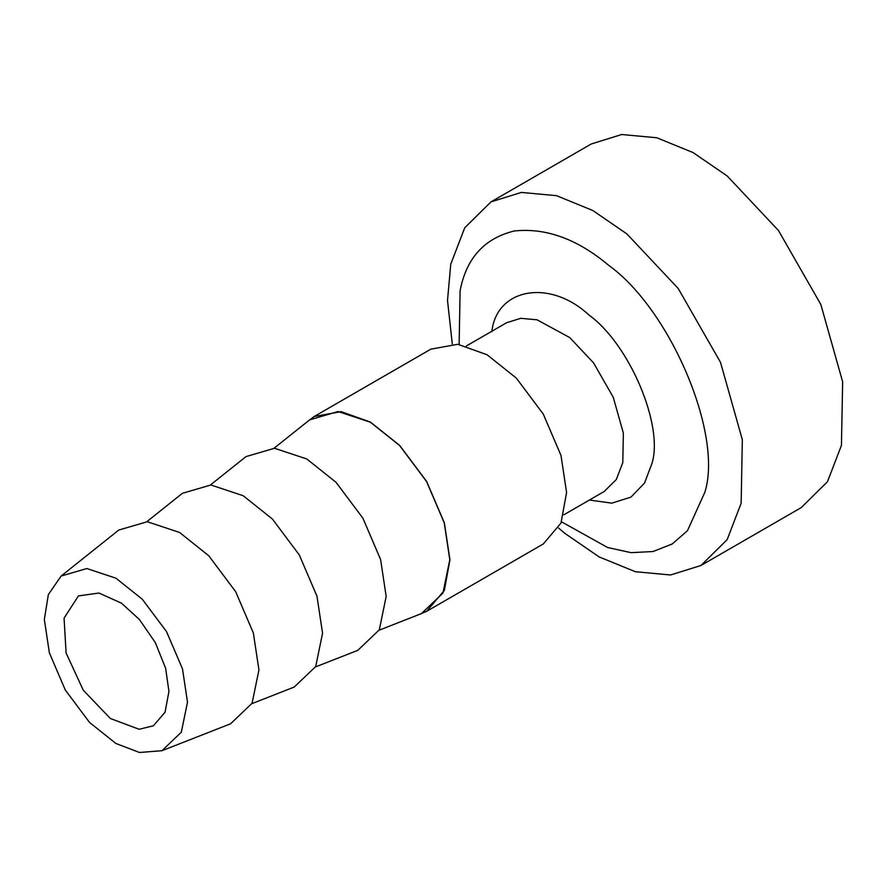 <?xml version="1.0" encoding="UTF-8"?>
<svg xmlns="http://www.w3.org/2000/svg" width="887" height="887" viewBox="0 0 887 887"><rect width="100%" height="100%" fill="white"/><g stroke="black" fill="none" stroke-linecap="round" stroke-linejoin="round"><path stroke-width="1.33" d="M426.647 611.32L543.287 543.975L560.994 523.064L566.582 492.485L560.994 455.463L543.287 414.107L516.323 378.095L487.052 354.745L457.781 344.289L430.816 349.168L314.175 416.513L341.14 411.635L370.411 422.079L399.682 445.429L426.647 481.441L444.354 522.798L449.942 559.83L444.354 590.409L426.647 611.32L417.832 615.013M210.441 484.967L245.998 456.594L274.504 448.257L306.791 458.978L336.007 482.284L362.927 518.241L380.601 559.52L386.178 596.474L379.314 629.803L357.838 650.326L315.495 666.924M306.569 422.29L314.175 416.513M274.061 448.234L309.618 419.873L338.124 411.535L370.411 422.245L399.638 445.551L426.547 481.508L444.221 522.787L449.798 559.752L442.935 593.07L421.458 613.593L379.115 630.202M146.821 521.7L182.367 493.327L210.884 484.989L243.171 495.711L272.387 519.017L299.307 554.963L316.981 596.252L322.558 633.207L315.694 666.536L294.218 687.048L251.875 703.657M61.114 576.051L118.747 530.06L147.264 521.722L179.551 532.444L208.767 555.75L235.676 591.696L253.36 632.985L258.937 669.94L252.074 703.258L230.598 723.781L161.955 750.712L181.314 732.207L187.501 702.16L182.478 668.842L166.534 631.622L142.275 599.213L115.92 578.191L86.815 568.534L61.114 576.051L48.341 594.612L44.35 619.514L49.373 652.843L65.316 690.064L89.576 722.473L115.92 743.483L139.481 752.486L161.955 750.712M168.94 691.45L165.658 668.354L155.336 642.631L139.403 619.503L121.486 603.171L98.978 593.048L78.433 595.909L64.075 618.139L66.093 652.976L83.267 690.208L110.365 718.514L139.159 729.28L153.418 725.777L165.037 712.25L168.94 691.45M459.133 344.466L460.109 290.692C466.351 258.128 484.457 238.215 514.416 230.953C546.048 227.66 577.437 239.091 608.582 265.246C670.295 309.463 723.238 434.308 704.855 492.263L687.458 530.714L672.213 543.975L653.087 551.514L631.089 552.668L607.573 547.501L561.515 521.811M452.281 343.912L447.514 300.482L450.762 264.126L464.766 227.726L490.988 201.881L521.379 192.424L556.515 195.672L592.793 210.496L626.921 233.935L678.189 288.463L720.51 362.351L742.341 439.752L741.144 503.273L727.14 539.673L700.918 565.518L670.528 574.976L635.391 571.727L599.113 556.903L564.986 533.464L558.577 528.02M490.988 201.881L591.285 143.971L621.687 134.514L656.812 137.762L693.102 152.586L727.229 176.014L778.498 230.553L820.819 304.441L842.65 381.842L841.441 445.363L827.449 481.763L801.227 507.608L700.918 565.518M466.374 345.963L506.654 322.702L520.769 318.311L537.078 319.819L569.764 337.581L593.569 362.894L613.227 397.21L623.361 433.144L622.796 462.637L616.299 479.534L604.125 491.531L563.844 514.793M589.389 500.035L611.808 503.151L630.967 497.108L644.583 482.971L651.923 463.535C663.942 425.627 629.315 343.956 588.946 315.029C550.106 278.718 496.687 287.876 491.819 331.671"/></g></svg>
